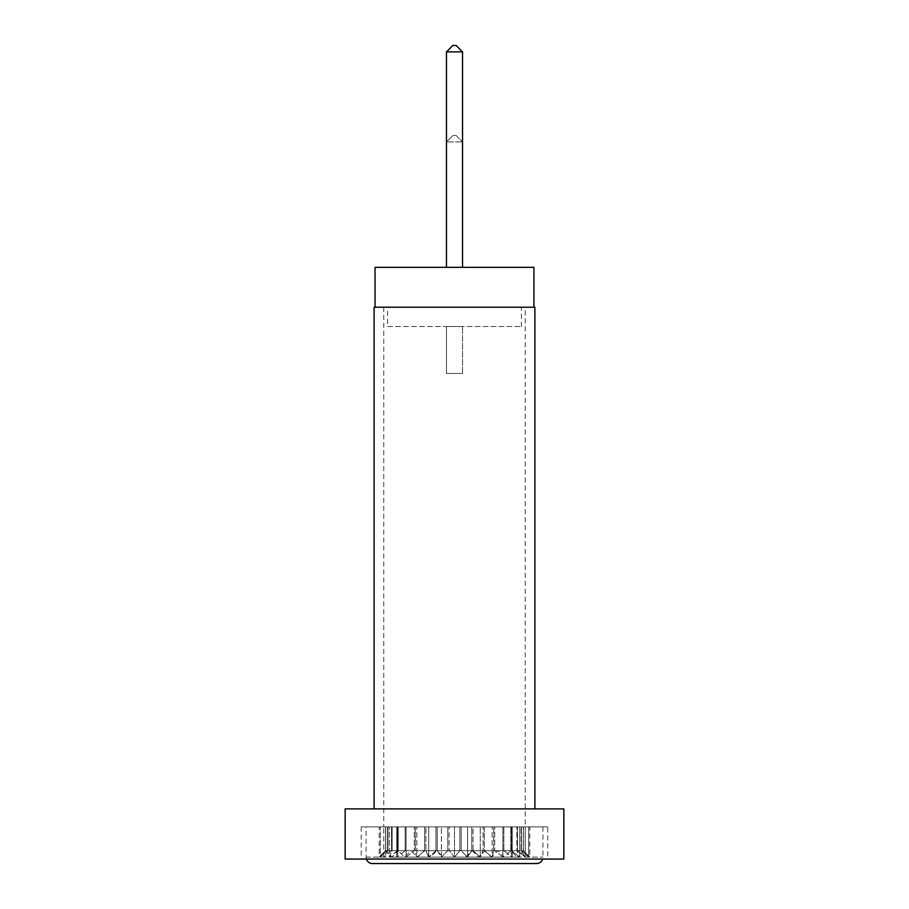<?xml version="1.0" encoding="UTF-8"?>
<svg xmlns="http://www.w3.org/2000/svg" width="909" height="909" viewBox="0 0 909 909"><rect width="100%" height="100%" fill="white"/><g stroke="black" fill="none" stroke-linecap="round" stroke-linejoin="round"><path stroke-width="0.68" stroke-dasharray="4.54 3.41" d="M387.609 326.513L521.391 326.513L387.609 326.513L387.609 307.219L521.391 307.219L387.609 307.219M521.391 326.513L521.391 307.219M533.935 307.219L375.065 307.219L533.935 307.219M446.455 267.337L462.545 267.337L446.455 267.337L462.545 267.337L446.455 267.337L446.455 141.929L462.545 141.929L446.455 141.929L452.887 135.498L456.113 135.498L452.887 135.498L446.455 141.929L446.455 267.337L446.455 51.881L462.545 51.881L462.545 267.337M375.065 267.337L533.935 267.337M446.455 326.513L462.545 326.513L446.455 326.513L462.545 326.513L446.455 326.513L446.455 373.463L462.545 373.463L446.455 373.463L446.455 326.513L446.455 373.463L462.545 373.463L462.545 326.513L462.545 373.463L446.455 373.463L446.455 326.513M462.545 373.463L462.545 326.513L462.545 373.463M462.545 51.881L456.113 45.45L452.887 45.45L446.455 51.881M456.113 135.498L462.545 141.929L456.113 135.498M366.066 826.895L542.934 826.895L366.066 826.895L366.066 857.119A6.431 6.431 0 0 0 366.361 859.05M542.934 826.895L542.934 857.119A6.431 6.431 0 0 1 542.639 859.05M443.24 857.119L465.76 857.119L443.24 857.119L436.809 850.688L430.377 857.119L423.946 850.688L485.054 850.688L423.946 850.688L417.515 857.119L411.084 850.688L497.916 850.688L411.084 850.688L404.653 857.119L398.222 850.688L510.778 850.688L398.222 850.688L391.79 857.119L385.359 850.688L379.189 857.119L379.189 826.895L406.084 826.895L379.189 826.895M465.76 857.119L472.191 850.688L436.809 850.688L472.191 850.688L478.623 857.119L430.377 857.119L478.623 857.119L485.054 850.688L491.485 857.119L417.515 857.119L491.485 857.119L497.916 850.688L504.347 857.119L404.653 857.119L504.347 857.119L510.778 850.688L517.21 857.119L391.79 857.119L517.21 857.119L523.641 850.688L529.811 857.119L529.811 826.895L502.916 826.895L529.811 826.895M385.689 850.688L387.893 850.688L385.689 850.688L385.689 826.895L385.689 850.688L380.326 857.119L380.326 826.895L380.326 857.119L385.689 850.688M387.893 850.688L392.12 850.688L387.893 850.688L387.893 826.895L387.893 850.688L383.723 857.119L383.723 826.895L383.723 857.119L387.893 850.688M392.12 850.688L398.256 850.688L392.12 850.688L392.12 826.895L392.12 850.688L389.279 857.119L389.279 826.895L389.279 857.119L392.12 850.688M398.256 850.688L406.084 850.688L398.256 850.688L398.256 826.895L398.256 850.688L396.801 857.119L396.801 826.895L396.801 857.119L398.256 850.688M406.084 850.688L415.39 850.688L406.084 850.688L406.084 826.895L467.578 826.895L467.578 857.119L471.748 850.688L473.044 850.688L461.193 850.688L471.748 850.688L471.748 826.895L467.578 826.895L473.044 826.895L471.748 826.895L471.748 850.688L467.578 857.119L467.578 826.895L406.084 826.895L406.084 857.119L406.084 826.895L406.084 857.119L414.299 850.688L414.299 826.895L414.299 850.688L406.084 857.119L406.084 850.688M415.39 850.688L425.889 850.688L415.39 850.688L415.39 826.895L415.39 850.688L416.845 857.119L416.845 826.895L416.845 857.119L415.39 850.688M425.889 850.688L437.252 850.688L425.889 850.688L425.889 826.895L425.889 850.688L428.741 857.119L428.741 826.895L428.741 857.119L425.889 850.688M437.252 850.688L449.148 850.688L437.252 850.688L437.252 826.895L437.252 850.688L441.422 857.119L441.422 826.895L441.422 857.119L437.252 850.688M449.148 850.688L461.193 850.688L461.193 826.895L461.193 850.688L467.578 857.119L461.193 850.688L449.148 850.688L449.148 826.895L449.148 850.688L454.5 857.119L454.5 826.895L454.5 857.119L459.852 850.688L459.852 826.895L459.852 850.688L454.5 857.119L449.148 850.688M473.044 850.688L484.327 850.688L473.044 850.688L473.044 826.895L484.327 826.895L473.044 826.895L473.044 850.688L480.259 857.119L480.259 826.895L480.259 857.119L483.111 850.688L483.111 826.895L483.111 850.688L480.259 857.119L473.044 850.688M484.327 850.688L494.701 850.688L484.327 850.688L484.327 826.895L494.701 826.895L484.327 826.895L484.327 850.688L492.155 857.119L492.155 826.895L492.155 857.119L493.61 850.688L493.61 826.895L493.61 850.688L492.155 857.119L484.327 850.688M494.701 850.688L503.859 850.688L494.701 850.688L494.701 826.895L502.916 826.895L494.701 826.895L494.701 850.688L502.916 857.119L502.916 826.895L502.916 857.119L502.916 850.688L502.916 857.119L494.701 850.688M503.859 850.688L511.517 850.688L503.859 850.688L503.859 826.895L503.859 850.688L512.199 857.119L512.199 826.895L512.199 857.119L510.744 850.688L510.744 826.895L510.744 850.688L512.199 857.119L503.859 850.688M511.517 850.688L517.448 850.688L511.517 850.688L511.517 826.895L511.517 850.688L519.721 857.119L519.721 826.895L519.721 857.119L516.88 850.688L516.88 826.895L516.88 850.688L519.721 857.119L511.517 850.688M517.448 850.688L521.459 850.688L517.448 850.688L517.448 826.895L517.448 850.688L525.277 857.119L525.277 826.895L525.277 857.119L521.107 850.688L521.107 826.895L521.107 850.688L525.277 857.119L517.448 850.688M521.459 850.688L523.311 850.688L521.459 850.688L521.459 826.895L521.459 850.688L528.674 857.119L528.674 826.895L528.674 857.119L523.311 850.688L523.311 826.895L523.311 850.688L528.674 857.119L521.459 850.688M372.497 863.55L536.503 863.55M523.436 850.688L523.436 826.895L523.436 850.688L529.811 857.119L523.436 850.688M447.807 850.688L447.807 826.895L447.807 850.688L441.422 857.119L447.807 850.688M435.956 850.688L435.956 826.895L435.956 850.688L428.741 857.119L435.956 850.688M424.673 850.688L424.673 826.895L424.673 850.688L416.845 857.119L424.673 850.688M405.141 850.688L405.141 826.895L405.141 850.688L396.801 857.119L405.141 850.688M397.483 850.688L397.483 826.895L397.483 850.688L389.279 857.119L397.483 850.688M391.552 850.688L391.552 826.895L391.552 850.688L383.723 857.119L391.552 850.688M387.541 850.688L387.541 826.895L387.541 850.688L380.326 857.119L387.541 850.688M385.564 850.688L385.564 826.895L385.564 850.688L379.189 857.119L385.564 850.688M534.89 808.885L374.11 808.885L534.89 808.885M547.763 826.895L361.237 826.895L547.763 826.895L547.763 859.05L361.237 859.05L547.763 859.05M361.237 826.895L361.237 859.05M525.243 307.219L383.757 307.219L525.243 307.219L525.243 826.895L383.757 826.895L525.243 826.895M383.757 307.219L383.757 826.895M345.159 859.05L563.841 859.05M345.159 808.885L563.841 808.885M374.11 307.219L534.89 307.219M366.066 857.119L542.934 857.119L366.066 857.119"/><path stroke-width="1.36" d="M533.935 307.219L533.935 267.337L375.065 267.337L375.065 307.219M462.545 267.337L462.545 51.881L446.455 51.881L452.887 45.45L456.113 45.45L462.545 51.881M446.455 267.337L446.455 51.881M366.361 859.05A6.431 6.431 0 0 0 372.497 863.55L536.503 863.55A6.431 6.431 0 0 0 542.639 859.05M534.89 808.885L534.89 307.219L374.11 307.219L374.11 808.885M563.841 808.885L345.159 808.885L345.159 859.05L563.841 859.05L563.841 808.885"/></g></svg>
